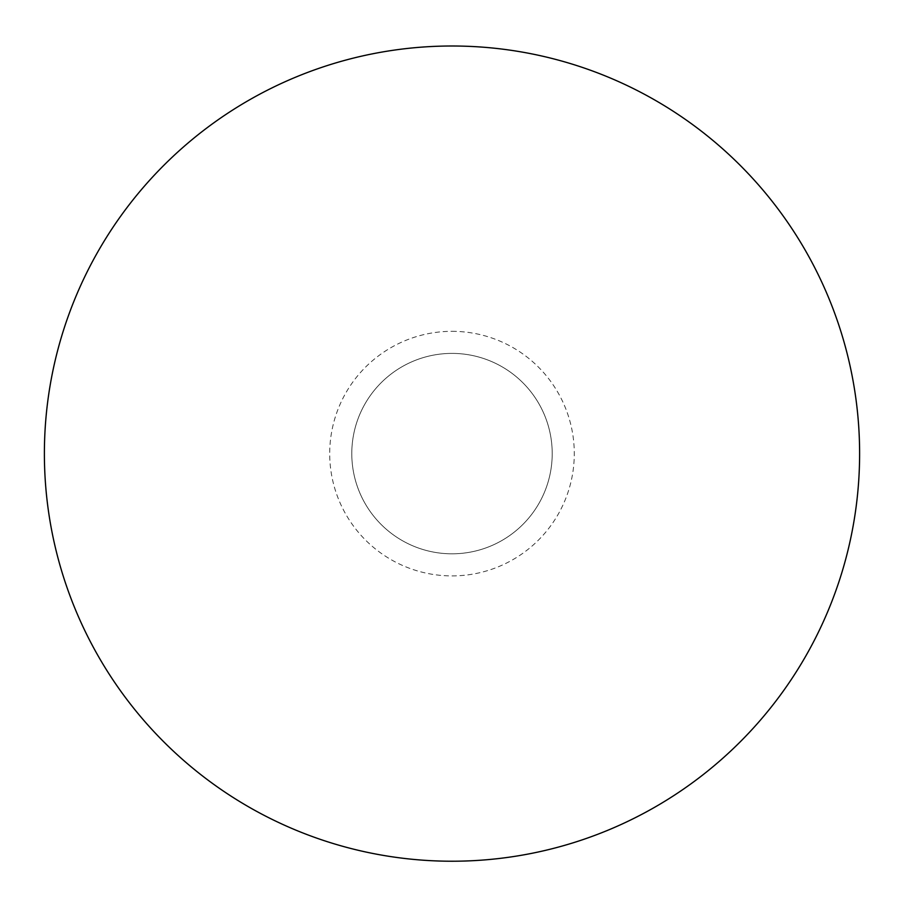 <?xml version="1.0" encoding="UTF-8"?>
<svg xmlns="http://www.w3.org/2000/svg" width="904" height="904" viewBox="0 0 904 904"><rect width="100%" height="100%" fill="white"/><g stroke="black" fill="none" stroke-linecap="round" stroke-linejoin="round"><path stroke-width="0.68" stroke-dasharray="4.52 3.39" d="M452 353.396A100.208 100.208 0 0 1 538.784 503.709A100.208 100.208 0 0 1 365.216 503.709A100.208 100.208 0 0 1 452 353.396A100.208 100.208 0 0 1 538.784 503.709A100.208 100.208 0 0 1 365.216 503.709A100.208 100.208 0 0 1 452 353.396M452 331.327A122.277 122.277 0 0 1 557.904 514.749A122.277 122.277 0 0 1 346.096 514.749A122.277 122.277 0 0 1 452 331.327M452 46.002A407.602 407.602 0 0 1 805.001 657.411A407.602 407.602 0 0 1 98.999 657.411A407.602 407.602 0 0 1 452 46.002"/><path stroke-width="1.36" d="M452 46.002A407.602 407.602 0 0 1 805.001 657.411A407.602 407.602 0 0 1 98.999 657.411A407.602 407.602 0 0 1 452 46.002"/></g></svg>
